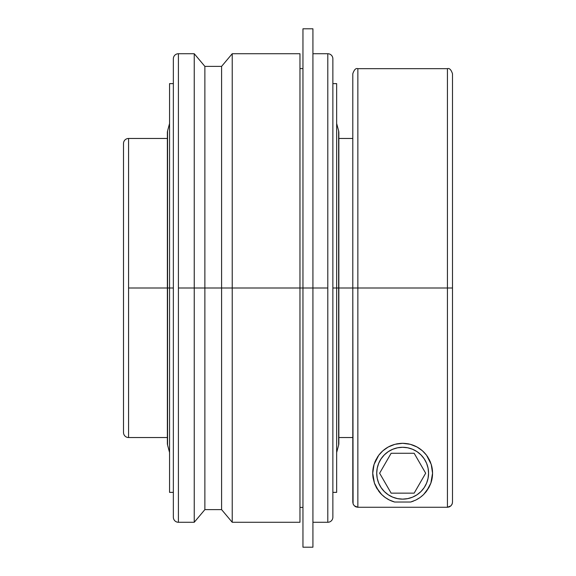 <?xml version="1.0" encoding="UTF-8"?>
<svg xmlns="http://www.w3.org/2000/svg" width="576" height="576" viewBox="0 0 576 576"><rect width="100%" height="100%" fill="white"/><g stroke="black" fill="none" stroke-linecap="round" stroke-linejoin="round"><path stroke-width="0.86" d="M169.553 492.372L173.354 492.372L173.354 517.212L173.354 58.788A5.062 5.062 0 0 1 178.416 53.726A5.062 5.062 0 0 0 173.354 58.788L173.354 83.628L169.553 83.628L169.553 492.372L169.553 288L167.573 288L167.573 445.061A5.983 5.983 0 0 1 167.371 443.52L167.371 132.48A5.983 5.983 0 0 1 167.573 130.939L167.573 445.061L169.553 452.484M173.354 516.11L173.354 517.212A5.062 5.062 0 0 0 178.416 522.274A5.062 5.062 0 0 1 173.354 517.212L173.354 288L169.553 288L169.553 83.628M128.57 437.537L128.57 288L167.371 288L128.57 288L128.57 138.463A5.062 5.062 0 0 0 123.509 143.525A5.062 5.062 0 0 1 128.57 138.463L128.57 437.537A5.062 5.062 0 0 1 123.509 432.475A5.062 5.062 0 0 0 128.57 437.537L167.371 437.537M452.491 288L447.43 288L447.43 68.674L447.43 288L452.491 288L452.491 73.742L452.491 502.2L452.239 503.77L451.008 505.786L447.43 507.269L447.43 288L352.8 288L352.8 73.742L352.8 288L357.862 288L357.862 68.674L357.862 507.269L354.283 505.778L353.081 503.87L352.8 288L338.846 288L352.8 288L352.8 73.742C354.19 69.66 355.874 67.968 357.862 68.674L357.862 507.269L447.43 507.269L447.43 68.674C449.417 67.968 451.109 69.66 452.491 73.742L452.491 502.243M332.863 58.788A5.062 5.062 0 0 0 327.794 53.726A5.062 5.062 0 0 1 332.863 58.788L332.863 517.212A5.062 5.062 0 0 1 327.794 522.274A5.062 5.062 0 0 0 332.863 517.212M178.416 522.274L178.416 53.726L178.416 522.274L194.242 522.274L194.242 288L178.416 288L194.242 288L194.242 522.274L204.876 509.616L204.876 288L194.242 288L204.876 288L204.876 509.616L221.587 509.616L221.587 288L204.876 288L221.587 288L221.587 509.616L232.222 522.274L232.222 288L221.587 288L232.222 288L232.222 522.274L299.966 522.274L299.966 288L232.222 288L302.954 288L299.966 288L299.966 53.726L299.966 522.274M302.954 288L302.954 547.2L302.954 288L312.926 288L302.954 288L302.954 28.8L302.954 288M312.926 547.2L312.926 288L327.794 288L312.926 288L312.926 28.8L312.926 547.2L302.954 547.2M387.346 498.91A29.909 29.909 0 0 0 394.646 502.027L389.376 500.011L385.2 497.506L381.686 494.546L376.294 487.354L374.422 483.091L372.737 473.213L374.047 464.465L378.72 455.27C384.768 447.552 392.738 443.563 402.638 443.304C412.524 443.556 420.494 447.53 426.55 455.234L431.237 464.436L432.554 473.213L430.87 483.106L426.564 491.17L423.605 494.546L420.091 497.498L415.922 500.011L410.652 502.027L394.646 502.027L389.376 500.011L385.2 497.506L381.686 494.546L378.727 491.17L374.422 483.091L372.737 473.213L374.047 464.465L375.883 459.864L378.72 455.27L382.766 450.864L388.188 447.034L394.963 444.305L402.638 443.304L410.306 444.298L417.074 447.012L422.503 450.842L426.55 455.234L429.401 459.842L431.237 464.436L432.554 473.213L430.87 483.106L428.99 487.361L423.605 494.546L420.091 497.498L415.922 500.011L410.652 502.027A29.909 29.909 0 0 0 413.489 501.084M357.862 288L447.43 288M327.794 522.274L327.794 53.726L327.794 522.274L312.926 522.274M432.554 473.191A29.909 29.909 0 0 0 431.237 464.436M374.047 464.465A29.909 29.909 0 0 0 372.737 473.198M430.877 483.091A29.909 29.909 0 0 0 432.554 473.22L432.158 478.051L430.927 482.947M428.566 473.213A25.92 25.92 0 0 1 402.646 499.133A25.92 25.92 0 0 1 376.726 473.213L377.222 478.267L378.698 483.127L381.096 487.613L384.314 491.537L388.246 494.762L392.724 497.16L397.591 498.629L402.646 499.133L407.7 498.629L412.567 497.16L417.046 494.762L420.977 491.537L424.195 487.613L426.593 483.127L428.069 478.267L428.566 473.213L428.069 468.151L426.593 463.291L424.195 458.813L420.977 454.882L417.046 451.656L412.567 449.266L407.7 447.79L402.646 447.293L397.591 447.79L392.724 449.266L388.246 451.656L384.314 454.882L381.096 458.813L378.698 463.291L377.222 468.151L376.726 473.213A25.92 25.92 0 0 1 402.646 447.293A25.92 25.92 0 0 1 428.566 473.213M336.658 452.484L338.638 445.061L338.638 288L332.863 288L336.658 288L336.658 83.628L336.658 288L338.638 288L338.638 130.939A5.983 5.983 0 0 1 338.846 132.48L338.846 443.52A5.983 5.983 0 0 1 338.638 445.061L338.638 130.939L336.658 123.516M336.658 492.372L336.658 288L336.658 492.372L332.863 492.372M332.863 516.11L332.863 59.89M374.364 482.933L373.133 478.051L372.737 473.213A29.909 29.909 0 0 0 373.14 478.102M374.429 483.12A29.909 29.909 0 0 0 375.242 485.194M376.301 487.368A29.909 29.909 0 0 0 377.359 489.182M378.742 491.184A29.909 29.909 0 0 0 381.679 494.539M383.537 496.217A29.909 29.909 0 0 0 385.2 497.498M415.591 500.17L410.652 502.027L394.646 502.027L389.7 500.17M388.411 499.514L385.474 497.7M384.156 496.721L381.859 494.712M379.987 492.732L378.864 491.342M374.58 483.538L378.785 491.242M372.823 470.938L373.63 465.955M374.746 462.427L375.25 461.203M377.208 457.488L378.115 456.098M380.376 453.24L382.039 451.534M384.142 449.712L387.173 447.617M389.304 446.443L393.631 444.694M396.216 444.002L397.433 443.758M407.858 443.758L409.082 444.002M411.638 444.686L415.966 446.429M418.104 447.602L421.128 449.698M423.245 451.526L424.908 453.24M427.169 456.091L428.09 457.495M430.042 461.203L430.546 462.434M431.654 465.934L432.468 470.981M430.704 483.566L429.091 487.174M429.07 487.217L426.514 491.234M426.449 491.314L425.304 492.732M423.194 494.942L421.135 496.721M419.818 497.693L416.88 499.514M384.314 491.537L388.246 494.762M417.046 494.762L420.977 491.537M352.8 502.2L353.189 504.137L352.8 502.2L352.8 288M353.189 504.137L354.29 505.793L355.925 506.88L357.862 507.269L447.43 507.269L449.366 506.88L451.008 505.786L452.102 504.144L452.491 502.2M452.11 504.137L451.008 505.778M449.374 506.88L447.43 507.269M354.283 505.778L355.925 506.88M123.509 432.475L123.509 143.525L123.509 432.475M178.416 53.726L194.242 53.726L194.242 288L194.242 53.726L204.876 66.384L204.876 288L204.876 66.384L221.587 66.384L221.587 288L221.587 66.384L232.222 53.726L232.222 288L232.222 53.726L299.966 53.726M169.553 123.516L167.573 130.939L167.573 288L173.354 288L173.354 58.788M414.158 493.15L425.671 473.213L414.158 453.269L391.133 453.269L379.62 473.213L391.133 493.15L414.158 493.15M299.966 507.406L302.954 507.406M357.862 68.674L447.43 68.674M352.8 437.537L338.846 437.537M332.863 83.628L336.658 83.628M312.926 53.726L327.794 53.726M338.846 138.463L352.8 138.463M302.954 28.8L312.926 28.8M299.966 68.594L302.954 68.594M128.57 138.463L167.371 138.463"/></g></svg>
